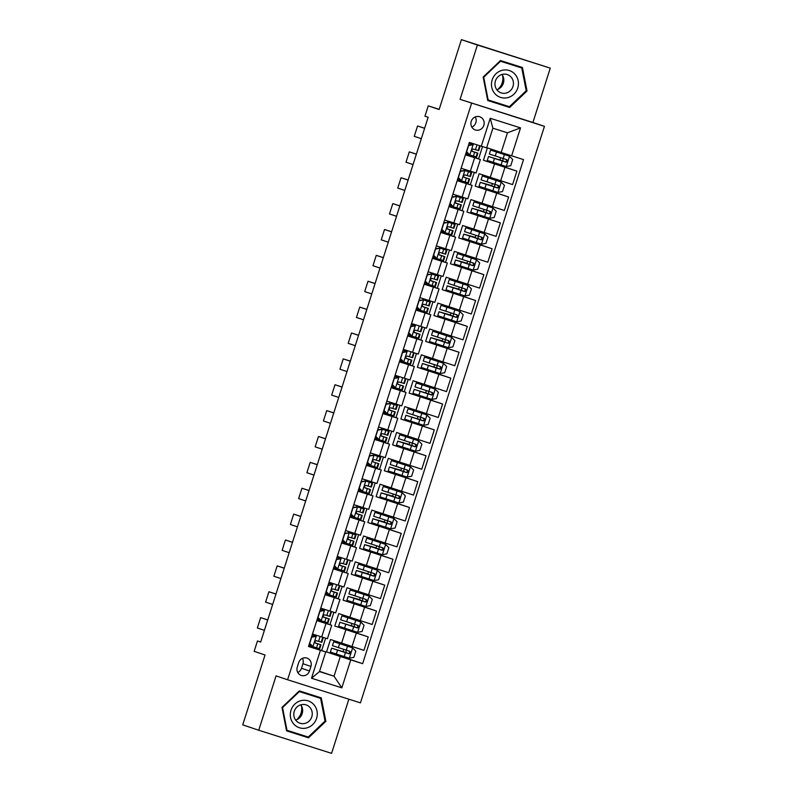 <?xml version="1.0" encoding="UTF-8"?>
<svg xmlns="http://www.w3.org/2000/svg" width="793" height="793" viewBox="0 0 793 793"><rect width="100%" height="100%" fill="white"/><g stroke="black" fill="none" stroke-linecap="round" stroke-linejoin="round"><path stroke-width="1.19" d="M471.23 121.359A6.949 6.612 108.6 0 0 475.314 129.953A6.949 6.612 108.6 0 0 483.829 125.363A6.949 6.612 108.6 0 0 479.745 116.769A6.949 6.612 108.6 0 0 471.23 121.359M471.825 127.088A6.949 6.612 108.6 0 0 475.235 116.938M550.263 68.139L461.417 39.65L477.416 45.023L460.079 99.363L544.434 126.355L532.916 122.479L550.263 68.139L477.416 45.023M471.597 103.239L287.601 679.76L360.448 702.876L544.434 126.355M287.601 679.76L276.083 675.894L258.736 730.234L331.583 753.35L348.861 699.208M258.736 730.234L242.737 724.861L265.04 654.988L254.156 651.331L257.457 640.982L260.659 642.062L428.141 117.285L424.939 116.214L428.24 105.856L439.124 109.513L461.417 39.65M309.488 670.977L310.935 666.427A6.74 6.403 108.6 0 0 306.98 658.101A6.74 6.403 108.6 0 0 298.733 662.551L297.276 667.101A6.74 6.403 108.6 0 0 301.241 675.428A6.74 6.403 108.6 0 0 309.488 670.977L301.489 668.291L302.936 663.731A6.74 6.403 108.6 0 0 302.45 658.339M350.744 659.905L341.823 687.848L311.51 678.233L320.431 650.28L325.745 651.925L319.47 671.592L334.031 676.211L340.306 656.545L362.659 663.682L523.529 159.611L501.176 152.474L507.461 132.808L492.889 128.188L486.615 147.855L481.301 146.209L490.213 118.266L520.535 127.891L511.614 155.834M481.301 146.209L469.387 142.433L308.517 646.503L320.431 650.28M439.183 109.335L428.24 105.856M260.679 642.003L257.457 640.982M319.539 671.344L334.031 676.211L341.823 687.848M325.745 651.925L311.976 647.296L312.254 646.444M465.441 154.804L480.37 159.512L468.891 155.646L469.159 154.794M472.509 144.306L472.767 143.503M457.174 180.685L472.103 185.384L460.624 181.528L460.902 180.675M464.252 170.178L464.52 169.335M448.917 206.557L463.846 211.265L452.367 207.399L452.644 206.547M455.995 196.059L456.262 195.207M440.66 232.438L455.588 237.137L444.11 233.281L444.387 232.428M447.738 221.931L448.005 221.088M432.403 258.31L447.331 263.018L435.853 259.152L436.13 258.3M439.471 247.803L439.748 246.96M424.146 284.191L439.074 288.89L427.596 285.034L427.863 284.181M431.214 273.684L431.481 272.842M415.889 310.063L430.817 314.771L419.338 310.906L419.606 310.053M422.956 299.556L423.224 298.713M407.632 335.945L422.56 340.643L411.081 336.787L411.349 335.935M414.699 325.437L414.967 324.595M399.375 361.816L414.303 366.525L402.824 362.659L403.092 361.806M406.442 351.309L406.71 350.466M391.118 387.698L406.046 392.396L394.567 388.54L394.835 387.688M398.185 377.19L398.453 376.348M382.85 413.569L397.779 418.278L386.3 414.412L386.578 413.559M389.928 403.062L390.196 402.22M374.593 439.451L389.522 444.149L378.043 440.293L378.32 439.431M381.671 428.944L381.939 428.101M366.336 465.322L381.264 470.031L369.786 466.165L370.063 465.313M373.414 454.815L373.681 453.973M358.079 491.204L373.007 495.903L361.529 492.037L361.806 491.184M365.147 480.697L365.424 479.854M349.822 517.076L364.75 521.784L353.272 517.918L353.539 517.066M356.89 506.568L357.157 505.726M341.565 542.957L356.493 547.656L345.014 543.79L345.282 542.937M348.633 532.45L348.9 531.607M333.308 568.829L348.236 573.537L336.757 569.671L337.025 568.819M340.375 558.322L340.643 557.479M325.051 594.71L339.979 599.409L328.5 595.543L328.768 594.691M332.118 584.203L332.386 583.361M316.794 620.582L331.722 625.29L320.243 621.425L320.511 620.572M323.861 610.075L324.129 609.232M315.604 635.956L315.872 635.114M341.694 655.771L341.416 656.644L326.547 651.925L340.306 656.545M326.547 651.925L330.512 639.505L363.928 650.359L368.23 636.908L349.693 630.683M349.951 629.9L349.673 630.762L334.805 626.044L368.23 636.908M334.805 626.044L338.77 613.623L372.195 624.487L376.487 611.026L357.96 604.801M358.208 604.018L357.93 604.89L343.062 600.172L376.487 611.026M343.062 600.172L347.027 587.752L380.452 598.606L384.744 585.155L366.217 578.93M366.465 578.147L366.188 579.009L351.329 574.291L384.744 585.155M351.329 574.291L355.284 561.87L388.709 572.734L393.001 559.273L374.474 553.048M374.722 552.265L374.445 553.137L359.586 548.419L393.001 559.273M359.586 548.419L363.551 535.999L396.966 546.853L401.258 533.402L382.732 527.176M382.979 526.393L382.702 527.256L367.843 522.537L401.258 533.402M367.843 522.537L371.808 510.117L405.223 520.981L409.515 507.52L390.989 501.295M391.236 500.512L390.959 501.384L376.1 496.666L409.515 507.52M376.1 496.666L380.065 484.245L413.48 495.1L417.772 481.648L399.246 475.423M399.494 474.64L399.216 475.503L384.357 470.784L417.772 481.648M384.357 470.784L388.322 458.364L421.737 469.228L426.029 455.767L407.503 449.542M407.751 448.759L407.483 449.631L392.614 444.913L426.029 455.767M392.614 444.913L396.579 432.492L429.994 443.346L434.296 429.895L415.76 423.67M416.018 422.887L415.74 423.749L400.871 419.031L434.296 429.895M400.871 419.031L404.836 406.611L438.251 417.475L442.553 404.014L424.017 397.789M424.275 397.006L423.997 397.878L409.129 393.159L442.553 404.014M409.129 393.159L413.094 380.739L446.518 391.593L450.811 378.142L432.284 371.917M432.532 371.134L432.254 371.996L417.386 367.278L450.811 378.142M417.386 367.278L421.351 354.858L454.776 365.722L459.068 352.27L440.541 346.035M440.789 345.252L440.511 346.125L425.653 341.406L459.068 352.27M425.653 341.406L429.608 328.986L463.033 339.84L467.325 326.389L448.798 320.164M449.046 319.381L448.769 320.243L433.91 315.535L467.325 326.389M433.91 315.535L437.875 303.104L471.29 313.969L475.582 300.517L457.055 294.292M457.303 293.499L457.026 294.372L442.167 289.653L475.582 300.517M442.167 289.653L446.132 277.233L479.547 288.097L483.839 274.636L465.313 268.411M465.56 267.628L465.283 268.49L450.424 263.782L483.839 274.636M450.424 263.782L454.389 251.361L487.804 262.215L492.096 248.764L473.57 242.539M473.817 241.746L473.54 242.618L458.681 237.9L492.096 248.764M458.681 237.9L462.646 225.48L496.061 236.344L500.353 222.883L481.827 216.658M482.075 215.874L481.807 216.737L466.938 212.028L500.353 222.883M466.938 212.028L470.903 199.608L504.318 210.462L508.62 197.011L490.084 190.786M490.342 189.993L490.064 190.865L475.195 186.147L508.62 197.011M475.195 186.147L479.16 173.726L512.575 184.591L516.877 171.129L498.341 164.904M498.599 164.121L498.321 164.984L483.452 160.275L516.877 171.129M483.452 160.275L487.417 147.855L501.176 152.474M321.671 650.557L325.616 638.196M329.928 624.676L333.873 612.315M338.185 598.804L342.13 586.443M346.442 572.923L350.387 560.562M354.699 547.051L358.644 534.69M362.966 521.17L366.911 508.809M371.223 495.298L375.168 482.937M379.48 469.416L383.425 457.055M387.737 443.545L391.683 431.184M395.994 417.663L399.94 405.302M404.252 391.792L408.197 379.431M412.509 365.92L416.454 353.549M420.766 340.038L424.711 327.678M429.023 314.167L432.968 301.806M437.29 288.285L441.235 275.924M445.547 262.414L449.492 250.053M453.804 236.532L457.749 224.171M462.061 210.66L466.006 198.3M470.318 184.779L474.264 172.418M478.575 158.907L482.511 146.586M311.976 647.296L308.606 646.226M312.492 634.043L327.42 638.742L331.722 625.29M362.659 663.682L341.436 656.554M342.992 651.677L343.736 649.358M345.044 645.264L345.312 644.431M320.243 621.425L316.863 620.354M320.749 608.162L335.677 612.87L339.979 599.409M351.259 625.796L351.993 623.476M353.301 619.383L353.569 618.56M359.516 599.924L360.24 597.664M361.558 593.511L361.826 592.678M328.5 595.543L325.12 594.472M329.016 582.29L343.944 586.989L348.236 573.537M367.774 574.043L368.517 571.723M369.816 567.629L370.083 566.807M336.757 569.671L333.377 568.601M337.273 556.408L352.201 561.117L356.493 547.656M376.031 548.171L376.774 545.852M378.083 541.758L378.34 540.935M345.014 543.79L341.634 542.719M345.53 530.537L360.458 535.235L364.75 521.784M384.288 522.3L385.011 520.03M386.34 515.876L386.597 515.053M353.272 517.918L349.891 516.848M353.787 504.655L368.715 509.364L373.007 495.903M392.545 496.418L393.288 494.098M394.597 490.005L394.855 489.182M361.529 492.037L358.149 490.966M362.044 478.784L376.972 483.482L381.264 470.031M400.802 470.546L401.526 468.276M400.901 470.229L389.442 467.008L388.183 470.933L407.037 477.059L411.636 476.236L413.619 470.031L410.338 466.71L391.484 460.584L404.38 464.589L402.864 464.083L403.112 463.3M369.786 466.165L366.416 465.094M370.301 452.902L385.229 457.611L389.522 444.149M409.059 444.665L409.803 442.345M411.111 438.251L411.379 437.429M378.043 440.293L374.673 439.213M378.558 427.031L393.487 431.729L397.779 418.278M417.316 418.793L418.06 416.464M419.368 412.37L419.636 411.547M386.3 414.412L382.93 413.341M386.815 401.149L401.744 405.857L406.046 392.396M425.583 392.912L426.297 390.652M427.625 386.498L427.893 385.676M394.567 388.54L391.187 387.46M395.073 375.277L410.001 379.976L414.303 366.525M433.84 367.04L434.574 364.711M435.882 360.617L436.15 359.794M402.824 362.659L399.444 361.588M403.34 349.396L418.268 354.104L422.56 340.643M442.097 341.159L442.821 338.898M444.139 334.745L444.407 333.922M411.081 336.787L407.701 335.707M411.597 323.524L426.525 328.223L430.817 314.771M450.355 315.287L451.078 313.017M452.406 308.864L452.664 308.041M419.338 310.906L415.958 309.835M419.854 297.643L434.782 302.351L439.074 288.89M458.612 289.405L459.355 287.086M460.664 282.992L460.921 282.169M427.596 285.034L424.215 283.963M428.111 271.771L443.039 276.47L447.331 263.018M466.869 263.534L467.592 261.264M468.921 257.11L469.178 256.288M435.853 259.152L432.472 258.082M436.368 245.889L451.296 250.598L455.588 237.137M475.126 237.652L475.869 235.333M477.178 231.239L477.436 230.416M444.11 233.281L440.739 232.21M444.625 220.018L459.553 224.716L463.846 211.265M483.383 211.781L484.126 209.461M485.435 205.357L485.703 204.535M452.367 207.399L448.997 206.329M452.882 194.136L467.811 198.845L472.103 185.384M491.64 185.899L492.364 183.639M493.692 179.486L493.96 178.663M460.624 181.528L457.254 180.457M461.139 168.265L476.068 172.963L480.37 159.512M499.907 160.027L500.641 157.708M501.949 153.604L502.207 152.801M468.891 155.646L465.511 154.576M319.47 671.592L311.51 678.233M490.213 118.266L492.889 128.188M520.535 127.891L507.461 132.808M297.771 672.504A6.74 6.403 108.6 0 0 301.489 668.291M325.854 721.323L321.264 697.87L299.318 690.901L281.981 707.406L286.57 730.859L308.507 737.817L325.854 721.323L325.041 721.055M460.079 99.363L532.916 122.479M500.492 60.555L483.145 77.05L487.745 100.513L509.681 107.471L527.018 90.977L522.428 67.514L500.492 60.555M286.56 730.809L305.82 736.915L306.326 736.439M318.717 697.711L318.578 697.017M305.82 736.915L308.507 737.817M487.735 100.453L506.995 106.569L507.49 106.093M519.891 67.355L519.752 66.671M487.596 99.769L488.151 99.958L483.7 77.228L500.512 61.239L521.764 67.99L526.215 90.719L527.018 90.977M506.995 106.569L509.681 107.471M311.629 636.759L316.308 636.353L311.708 637.166L309.726 643.381L313.007 646.701L319.718 648.743L320.977 644.818L315.188 642.905M313.007 646.701L309.429 643.638M311.966 646.216L308.923 645.234M264.406 630.326L257.348 627.977L260.659 617.628L267.727 619.908M315.475 636.065L312.224 634.886M316.308 636.353L312.234 634.866M267.707 619.977L260.659 617.628M323.029 638.395L321.77 642.33L316.447 640.724C314.771 641.101 314.514 641.933 315.654 643.212L320.977 644.818M315.217 642.925L318.29 643.956L315.455 643.113M346.313 650.191L345.807 652.52L347.215 653.006L340.157 650.924M344.281 652.074L331.633 648.139L330.374 652.074L349.227 658.2L353.827 657.377L355.809 651.162L352.528 647.841L333.684 641.725L345.064 645.215M352.528 647.841L345.074 645.175M331.633 648.139L348.93 653.769C350.813 653.452 351.081 652.629 349.723 651.281L332.426 645.651L333.684 641.725M344.291 652.064L343.101 651.37M348.801 650.974C350.248 652.352 349.981 653.174 348.008 653.462L340.197 650.815M319.886 610.878L324.565 610.471L319.966 611.294L317.983 617.499L321.264 620.82L327.985 622.872L329.234 618.936L323.455 617.023M321.264 620.82L317.686 617.767M320.233 620.344L317.18 619.353M272.663 604.454L265.615 602.105L268.916 591.756L275.984 594.026M323.732 610.194L320.481 609.004M324.565 610.471L320.491 608.994M275.964 594.096L268.916 591.756M331.286 612.523L330.027 616.448L324.704 614.853C323.029 615.229 322.771 616.052 323.911 617.331L329.234 618.936M323.475 617.053L326.547 618.074L323.713 617.241M328.143 585.006L332.822 584.6L328.223 585.412L326.24 591.628L329.521 594.948L336.242 596.99L337.491 593.065L331.712 591.152M329.521 594.948L325.943 591.885M328.49 594.463L325.437 593.481M280.92 578.573L273.872 576.224L277.173 565.875L284.251 568.155M331.989 584.312L328.738 583.133M332.822 584.6L328.748 583.113M284.221 568.224L277.173 565.875M339.543 586.642L338.284 590.577L332.961 588.971C331.286 589.348 331.028 590.18 332.168 591.459L337.491 593.065M331.732 591.181L334.805 592.202L331.97 591.36M336.401 559.124L341.079 558.718L336.48 559.541L334.497 565.746L337.778 569.067L344.499 571.119L345.748 567.183L339.969 565.27M337.778 569.067L334.2 566.014M336.747 568.591L333.694 567.6M289.177 552.701L282.13 550.352L285.43 540.003L292.508 542.283M340.247 558.441L336.995 557.251M341.079 558.718L337.005 557.241M292.478 542.343L285.43 540.003M347.8 560.77L346.541 564.695L341.228 563.099C339.553 563.476 339.285 564.299 340.435 565.578L345.748 567.183M339.999 565.3L343.062 566.321L340.227 565.488M354.57 624.309L354.065 626.648L355.472 627.124L348.424 625.043M352.538 626.202L339.89 622.257L338.631 626.192L357.484 632.318L362.084 631.496L364.066 625.29L360.785 621.97L341.942 615.844L353.321 619.343M360.785 621.97L344.628 616.706L353.331 619.293M339.89 622.257L357.187 627.887C359.07 627.58 359.338 626.748 357.98 625.409L340.683 619.779L341.942 615.844M352.548 626.183L351.358 625.489M357.058 625.092C358.505 626.47 358.248 627.303 356.265 627.58L348.454 624.934M362.827 598.437L362.322 600.767L363.729 601.253L356.681 599.171M359.616 599.617L348.147 596.386L346.898 600.321L365.742 606.447L370.341 605.624L372.323 599.409L369.052 596.088L350.199 589.972L361.578 593.461M369.052 596.088L361.588 593.422M348.147 596.386L365.444 602.016C367.328 601.709 367.595 600.876 366.237 599.528L348.94 593.898L350.199 589.972M365.315 599.221C366.762 600.598 366.505 601.421 364.522 601.709L356.711 599.062M371.084 572.556L370.579 574.895L371.986 575.371L364.939 573.289M367.873 573.735L356.404 570.504L355.155 574.439L373.999 580.565L378.598 579.742L380.581 573.537L377.309 570.217L358.456 564.091L369.835 567.59M377.309 570.217L361.142 564.953L369.845 567.54M356.404 570.504L373.701 576.134C375.585 575.827 375.852 574.994 374.494 573.656L357.197 568.026L358.456 564.091M373.572 573.349C375.02 574.717 374.762 575.549 372.779 575.827L364.968 573.18M344.658 533.253L349.336 532.846L344.737 533.659L342.764 539.874L346.035 543.195L352.756 545.237L354.015 541.312L348.226 539.399M346.035 543.195L342.467 540.132M345.005 542.709L341.952 541.728M297.434 526.82L290.387 524.47L293.688 514.122L300.765 516.402M348.504 532.559L356.057 534.888L355.502 534.74L354.243 538.665L349.485 537.218C347.81 537.595 347.542 538.427 348.692 539.706L354.015 541.312M349.336 532.846L355.502 534.74M300.745 516.471L293.688 514.122M348.256 539.428L351.319 540.449L348.484 539.607M356.057 534.888L354.798 538.824L354.243 538.665M379.341 546.684L378.846 549.014L380.253 549.499L373.196 547.418M376.13 547.864L364.661 544.632L363.412 548.568L382.256 554.694L386.855 553.871L388.838 547.656L385.567 544.335L366.713 538.219L378.092 541.708M385.567 544.335L378.102 541.669M364.661 544.632L381.958 550.263C383.842 549.955 384.109 549.123 382.751 547.775L365.454 542.144L366.713 538.219M381.829 547.467C383.287 548.845 383.019 549.668 381.036 549.955L373.225 547.309M301.112 700.635A14.125 13.422 108.6 0 0 290.555 717.526A14.125 13.422 108.6 0 0 306.465 728.004A14.125 13.422 108.6 0 0 317.022 711.113A14.125 13.422 108.6 0 0 301.112 700.635M301.191 704.699A9.675 9.189 108.6 0 0 299.952 723.236A9.675 9.189 108.6 0 0 312.244 714.443A9.675 9.189 108.6 0 0 301.191 704.699M299.338 691.595L320.59 698.336L325.041 721.065L308.239 737.044L286.987 730.303L282.536 707.574L299.338 691.595L320.59 698.336M286.422 730.115L286.987 730.303M281.991 707.396L282.536 707.574M301.35 705.651A13.58 12.906 -71.4 0 1 296.612 719.757M295.66 720.094A9.675 9.189 108.6 0 0 300.795 704.808M502.524 75.305A13.58 12.906 -71.4 0 1 502.217 82.819A13.58 12.906 -71.4 0 1 497.786 89.411M517.75 88.033A14.125 13.422 108.6 0 0 509.255 70.518A14.125 13.422 108.6 0 0 492.166 79.905A14.125 13.422 108.6 0 0 500.661 97.43A14.125 13.422 108.6 0 0 517.75 88.033M512.962 86.496A9.675 9.189 108.6 0 0 507.282 74.552A9.675 9.189 108.6 0 0 495.437 80.936A9.675 9.189 108.6 0 0 501.117 92.88A9.675 9.189 108.6 0 0 512.962 86.496M496.824 89.748A9.675 9.189 108.6 0 0 501.959 74.453M499.996 61.031L521.764 67.99M483.155 77.04L483.7 77.228M499.967 61.061L500.512 61.239M526.215 90.719L509.403 106.698L488.151 99.958M352.915 507.371L357.593 506.965L353.004 507.788L351.021 513.993L354.293 517.314L361.013 519.365L362.272 515.43L356.483 513.517M354.293 517.314L350.724 514.26M353.262 516.838L350.209 515.846M305.692 500.948L298.644 498.599L301.945 488.25L309.022 490.53M356.761 506.687L364.314 509.017L363.759 508.858L362.5 512.793L357.742 511.346C356.067 511.723 355.799 512.556 356.949 513.824L362.272 515.43M357.593 506.965L363.759 508.858M309.002 490.589L301.945 488.25M356.513 513.547L359.576 514.568L356.741 513.735M364.314 509.017L363.065 512.952L362.5 512.793M361.172 481.5L365.86 481.093L361.261 481.906L359.279 488.121L362.55 491.442L369.27 493.484L370.529 489.559L364.74 487.645M362.55 491.442L358.981 488.379M361.519 490.956L358.476 489.975M313.959 475.066L306.901 472.727L310.202 462.369L317.279 464.648M365.028 480.806L372.571 483.135L372.016 482.987L370.757 486.912L365.999 485.465C364.324 485.851 364.056 486.674 365.206 487.953L370.529 489.559M365.86 481.093L372.016 482.987M317.259 464.718L310.202 462.369M364.77 487.675L367.833 488.696L364.998 487.854M372.571 483.135L371.322 487.071L370.757 486.912M369.439 455.618L374.118 455.212L369.518 456.034L367.536 462.25L370.807 465.56L377.527 467.612L378.786 463.677L373.265 461.982M370.807 465.56L367.238 462.507M369.776 465.085L366.733 464.103M322.216 449.195L315.158 446.846L318.469 436.497L325.536 438.777M373.285 454.934L380.828 457.264L380.273 457.105L379.024 461.04L374.256 459.593C372.581 459.97 372.314 460.802 373.463 462.071L378.786 463.677M374.118 455.212L380.273 457.105M325.517 438.836L318.469 436.497M380.828 457.264L379.579 461.199L379.024 461.04M377.696 429.747L382.375 429.34L377.775 430.163L375.793 436.368L379.074 439.689L385.785 441.731L387.043 437.805L381.255 435.892M379.074 439.689L375.495 436.626M378.033 439.203L374.99 438.222M330.473 423.313L323.415 420.974L326.726 410.615L333.794 412.895M381.542 429.063L389.095 431.382L388.53 431.233L387.281 435.159L382.513 433.712C380.838 434.098 380.571 434.921 381.72 436.2L387.043 437.805M382.375 429.34L388.53 431.233M333.774 412.965L326.726 410.615M381.284 435.922L384.347 436.943L381.522 436.11M389.095 431.382L387.836 435.317L387.281 435.159M385.953 403.865L390.632 403.459L386.032 404.281L384.05 410.496L387.331 413.807L394.042 415.859L395.301 411.924L389.512 410.011M387.331 413.807L383.753 410.754M386.29 413.331L383.247 412.35M338.73 397.442L331.672 395.092L334.983 384.744L342.051 387.024M389.799 403.181L397.352 405.51L396.787 405.352L395.538 409.287L390.771 407.84C389.095 408.217 388.838 409.049 389.978 410.318L395.301 411.924M390.632 403.459L396.787 405.352M342.031 387.083L334.983 384.744M389.541 410.04L392.614 411.071L389.779 410.229M397.352 405.51L396.094 409.446L395.538 409.287M387.599 520.803L387.103 523.142L388.511 523.618L381.453 521.536M384.387 521.982L372.918 518.761L371.669 522.686L390.523 528.812L395.122 527.989L397.095 521.784L393.824 518.463L374.97 512.337L386.35 515.837M393.824 518.463L377.666 513.2L386.36 515.787M372.918 518.761L390.215 524.381C392.109 524.074 392.366 523.251 391.008 521.903L373.711 516.273L374.97 512.337M390.087 521.596C391.544 522.964 391.276 523.796 389.294 524.074L381.492 521.427M395.856 494.931L395.36 497.27L396.768 497.746L389.71 495.665M392.644 496.111L381.185 492.879L379.926 496.814L398.78 502.94L403.379 502.118L405.362 495.903L402.081 492.582L383.227 486.466L394.607 489.955M402.081 492.582L394.627 489.915M381.185 492.879L398.473 498.51C400.366 498.202 400.624 497.37 399.266 496.021L381.978 490.391L383.227 486.466M398.354 495.714C399.801 497.092 399.533 497.915 397.561 498.202L389.75 495.556M404.123 469.05L403.617 471.389L405.025 471.865L397.967 469.783M410.338 466.71L394.18 461.447L402.884 464.034M389.442 467.008L406.74 472.628C408.623 472.321 408.881 471.498 407.533 470.15L390.235 464.52L391.484 460.584M406.611 469.843C408.058 471.211 407.79 472.043 405.818 472.321L398.007 469.674M412.38 443.178L411.874 445.517L413.282 445.993L406.224 443.911M409.158 444.358L397.699 441.126L396.441 445.061L415.294 451.187L419.894 450.365L421.876 444.149L418.595 440.829L399.741 434.713L411.914 438.668M418.595 440.829L411.954 438.529M397.699 441.126L414.997 446.756C416.88 446.449 417.148 445.616 415.79 444.268L398.492 438.638L399.741 434.713M414.868 443.961C416.315 445.339 416.047 446.162 414.075 446.449L406.264 443.802M420.637 417.296L420.131 419.636L421.539 420.112L414.481 418.03M418.605 419.19L405.957 415.254L404.698 419.18L423.551 425.306L428.151 424.483L430.133 418.278L426.852 414.957L408.008 408.831L419.388 412.33M426.852 414.957L410.695 409.694L419.398 412.281M405.957 415.254L423.254 420.875C425.137 420.568 425.405 419.745 424.047 418.397L406.75 412.766L408.008 408.831M418.615 419.17L417.425 418.476M423.125 418.089C424.572 419.457 424.314 420.29 422.332 420.568L414.521 417.921M394.21 377.993L398.889 377.587L394.29 378.41L392.307 384.615L395.588 387.936L402.309 389.987L403.558 386.052L398.036 384.357M395.588 387.936L392.01 384.883M394.557 387.45L391.504 386.469M346.987 371.56L339.939 369.221L343.24 358.862L350.308 361.142M398.056 377.309L394.805 376.12M398.889 377.587L394.815 376.1M350.288 361.211L343.24 358.862M405.61 379.629L404.351 383.564L399.028 381.958C397.352 382.345 397.095 383.168 398.235 384.446L403.558 386.052M428.894 391.425L428.389 393.764L429.796 394.24L422.748 392.158M426.862 393.308L414.214 389.373L412.955 393.308L431.808 399.434L436.408 398.611L438.39 392.396L435.109 389.076L416.266 382.96L427.645 386.449M435.109 389.076L427.655 386.409M414.214 389.373L431.511 395.003C433.394 394.696 433.662 393.863 432.304 392.515L415.007 386.885L416.266 382.96M426.872 393.298L425.682 392.604M431.382 392.208C432.829 393.586 432.572 394.408 430.589 394.696L422.778 392.049M402.467 352.112L407.146 351.705L402.547 352.528L400.564 358.743L403.845 362.054L410.566 364.106L411.815 360.171L406.036 358.258M403.845 362.054L400.267 359.001M402.814 361.578L399.761 360.597M355.244 345.689L348.196 343.339L351.497 332.991L358.575 335.27M406.313 351.428L403.062 350.238M407.146 351.705L403.072 350.228M358.545 335.34L351.497 332.991M413.867 353.757L412.608 357.693L407.285 356.087C405.61 356.463 405.352 357.296 406.492 358.565L411.815 360.171M406.056 358.287L409.129 359.318L406.294 358.476M437.151 365.543L436.646 367.883L438.053 368.358L431.005 366.277M435.119 367.437L422.471 363.501L421.222 367.427L440.065 373.553L444.665 372.73L446.647 366.525L443.376 363.204L424.523 357.078L435.902 360.577M443.376 363.204L427.209 357.94L435.912 360.528M422.471 363.501L439.768 369.122C441.651 368.814 441.919 367.992 440.561 366.644L423.264 361.013L424.523 357.078M435.129 367.417L433.94 366.723M439.639 366.336C441.086 367.704 440.829 368.537 438.846 368.814L431.035 366.168M410.724 326.24L415.403 325.834L410.804 326.657L408.821 332.862L412.102 336.182L418.823 338.234L420.072 334.299L414.293 332.386M412.102 336.182L408.524 333.129M411.071 335.697L408.018 334.715M363.501 319.807L356.454 317.468L359.754 307.109L366.832 309.389M414.57 325.556L411.319 324.367M415.403 325.834L411.329 324.347M366.802 309.458L359.754 307.109M422.124 327.876L420.865 331.811L415.552 330.205C413.877 330.592 413.609 331.415 414.759 332.693L420.072 334.299M414.323 332.416L417.386 333.437L414.551 332.604M445.408 339.672L444.903 342.011L446.31 342.487L439.263 340.405M442.197 340.851L430.728 337.62L429.479 341.555L448.323 347.681L452.922 346.858L454.904 340.643L451.633 337.332L432.78 331.206L444.159 334.696M451.633 337.332L444.169 334.656M430.728 337.62L448.025 343.25C449.909 342.943 450.176 342.11 448.818 340.762L431.521 335.142L432.78 331.206M447.896 340.455C449.344 341.833 449.086 342.655 447.103 342.943L439.292 340.296M418.982 300.359L423.66 299.952L419.061 300.775L417.088 306.99L420.359 310.311L427.08 312.353L428.339 308.418L422.55 306.504M420.359 310.311L416.791 307.248M419.328 309.825L416.275 308.844M371.758 293.935L364.711 291.586L368.011 281.237L375.089 283.517M422.828 299.675L430.381 302.004L429.826 301.846L428.567 305.781L423.809 304.334C422.134 304.71 421.866 305.543 423.016 306.812L428.339 308.418M423.66 299.952L429.826 301.846M375.069 283.587L368.011 281.237M422.58 306.534L425.643 307.565L422.808 306.722M430.381 302.004L429.122 305.939L428.567 305.781M453.665 313.8L453.17 316.129L454.577 316.615L447.52 314.524M450.454 314.97L438.985 311.748L437.736 315.673L456.58 321.799L461.179 320.977L463.162 314.771L459.89 311.451L441.037 305.325L452.416 308.824M459.89 311.451L443.723 306.187L452.426 308.774M438.985 311.748L456.282 317.378C458.166 317.061 458.433 316.238 457.075 314.89L439.778 309.26L441.037 305.325M456.153 314.583C457.611 315.951 457.343 316.784 455.36 317.061L447.549 314.415M427.239 274.487L431.917 274.081L427.328 274.903L425.345 281.109L428.616 284.429L435.337 286.481L436.596 282.546L430.807 280.633M428.616 284.429L425.048 281.376M427.586 283.944L424.533 282.962M380.016 268.054L372.968 265.714L376.269 255.356L383.346 257.636M431.085 273.803L438.638 276.123L438.083 275.974L436.824 279.909L432.066 278.452C430.391 278.839 430.123 279.661 431.273 280.94L436.596 282.546M431.917 274.081L438.083 275.974M383.326 257.705L376.269 255.356M430.837 280.663L433.9 281.684L431.065 280.851M438.638 276.123L437.389 280.058L436.824 279.909M461.922 287.918L461.427 290.258L462.834 290.734L455.777 288.652M458.711 289.098L447.242 285.867L445.993 289.802L464.847 295.928L469.446 295.105L471.419 288.89L468.148 285.579L449.294 279.453L460.674 282.942M468.148 285.579L460.683 282.903M447.242 285.867L464.539 291.497C466.433 291.19 466.69 290.357 465.332 289.009L448.035 283.388L449.294 279.453M464.411 288.702C465.868 290.079 465.6 290.902 463.618 291.19L455.816 288.543M435.496 248.606L440.184 248.199L435.585 249.022L433.602 255.237L436.874 258.558L443.594 260.6L444.853 256.664L439.064 254.751M436.874 258.558L433.305 255.495M435.843 258.072L432.8 257.091M388.283 242.182L381.225 239.833L384.526 229.484L391.603 231.764M439.352 247.922L446.895 250.251L446.34 250.092L445.081 254.028L440.323 252.58C438.648 252.957 438.38 253.79 439.53 255.059L444.853 256.664M440.184 248.199L446.34 250.092M391.583 231.834L384.526 229.484M439.094 254.781L442.157 255.812L439.322 254.969M446.895 250.251L445.646 254.186L445.081 254.028M470.18 262.047L469.684 264.376L471.092 264.862L464.034 262.77M466.968 263.217L455.509 259.995L454.25 263.92L473.104 270.046L477.703 269.233L479.686 263.018L476.405 259.698L457.551 253.572L468.931 257.071M476.405 259.698L460.247 254.434L468.95 257.021M455.509 259.995L472.797 265.625C474.69 265.308 474.948 264.485 473.59 263.137L456.302 257.507L457.551 253.572M472.678 262.83C474.125 264.198 473.857 265.031 471.885 265.308L464.074 262.661M443.763 222.734L448.441 222.327L443.842 223.15L441.86 229.355L445.131 232.676L451.851 234.728L453.11 230.793L447.321 228.88M445.131 232.676L441.562 229.623M444.1 232.19L441.057 231.209M396.54 216.301L389.482 213.961L392.793 203.613L399.86 205.883M447.609 222.05L455.152 224.369L454.597 224.221L453.348 228.156L448.58 226.699C446.905 227.085 446.637 227.908 447.787 229.187L453.11 230.793M448.441 222.327L454.597 224.221M399.841 205.952L392.793 203.613M447.351 228.909L450.414 229.93L447.589 229.098M455.152 224.369L453.903 228.305L453.348 228.156M452.02 196.852L456.699 196.446L452.099 197.269L450.117 203.484L453.398 206.804L460.109 208.846L461.367 204.911L455.579 202.998M453.398 206.804L449.819 203.742M452.357 206.319L449.314 205.337M404.797 190.429L397.739 188.08L401.05 177.731L408.117 180.011M455.866 196.168L463.419 198.498L462.854 198.339L461.605 202.274L456.837 200.827C455.162 201.204 454.895 202.037 456.044 203.305L461.367 204.911M456.699 196.446L462.854 198.339M408.098 180.08L401.05 177.731M455.608 203.028L458.671 204.059L455.846 203.216M463.419 198.498L462.16 202.433L461.605 202.274M460.277 170.981L464.956 170.574L460.356 171.397L458.374 177.602L461.655 180.923L468.366 182.975L469.625 179.04L464.103 177.345M461.655 180.923L458.076 177.87M460.614 180.437L457.571 179.456M413.054 164.547L405.996 162.208L409.307 151.859L416.375 154.129M464.123 170.297L471.676 172.616L471.111 172.468L469.862 176.403L465.094 174.946C463.419 175.332 463.162 176.155 464.301 177.434L469.625 179.04M464.956 170.574L471.111 172.468M416.355 154.199L409.307 151.859M471.676 172.616L470.418 176.552L469.862 176.403M468.534 145.109L473.213 144.693L468.613 145.516L466.631 151.731L469.912 155.051L476.633 157.093L477.882 153.158L472.103 151.245M469.912 155.051L466.334 151.988M468.881 154.566L465.828 153.584M421.311 138.676L414.263 136.327L417.564 125.978L424.632 128.258M472.38 144.415L469.129 143.236M473.213 144.693L469.139 143.216M424.612 128.327L417.564 125.978M479.934 146.745L478.675 150.68L473.352 149.074C471.676 149.451 471.419 150.283 472.559 151.552L477.882 153.158M472.122 151.275L475.195 152.306L472.36 151.463M478.447 236.165L477.941 238.505L479.349 238.98L472.291 236.899M475.225 237.345L463.766 234.113L462.507 238.049L481.361 244.175L485.96 243.352L487.943 237.147L484.662 233.826L465.808 227.7L477.188 231.189M484.662 233.826L468.504 228.553L477.208 231.15M463.766 234.113L481.064 239.744C482.947 239.436 483.205 238.604 481.857 237.256L464.559 231.635L465.808 227.7M480.935 236.948C482.382 238.326 482.114 239.149 480.142 239.436L472.331 236.79M486.704 210.294L486.198 212.623L487.606 213.109L480.548 211.017M483.482 211.463L472.023 208.242L470.764 212.177L489.618 218.293L494.217 217.48L496.2 211.265L492.919 207.944L474.065 201.819L485.445 205.318M492.919 207.944L476.762 202.681L485.465 205.268M472.023 208.242L489.321 213.872C491.204 213.555 491.472 212.732 490.114 211.384L472.816 205.754L474.065 201.819M489.192 211.077C490.639 212.445 490.371 213.277 488.399 213.555L480.588 210.908M494.961 184.412L494.455 186.751L495.863 187.227L488.805 185.146M491.749 185.592L480.28 182.36L479.022 186.296L497.875 192.421L502.475 191.599L504.457 185.393L501.176 182.073L482.332 175.947L493.712 179.436M501.176 182.073L485.019 176.799L493.722 179.396M480.28 182.36L497.578 187.991C499.461 187.683 499.729 186.851 498.371 185.503L481.073 179.882L482.332 175.947M497.449 185.195C498.896 186.573 498.638 187.396 496.656 187.683L488.845 185.037M503.218 158.541L502.712 160.87L504.12 161.356L497.072 159.264M501.186 160.424L488.538 156.489L487.279 160.424L506.132 166.54L510.732 165.727L512.714 159.512L509.433 156.191L490.589 150.065L502.752 154.03M509.433 156.191L502.792 153.892M488.538 156.489L505.835 162.119C507.718 161.802 507.986 160.979 506.628 159.631L489.331 154.001L490.589 150.065M501.196 160.404L500.006 159.71M505.706 159.324C507.153 160.692 506.896 161.524 504.913 161.802L497.102 159.155M345.877 629.771L341.585 643.222M354.134 603.889L349.842 617.35M362.401 578.018L358.099 591.469M370.658 552.136L366.356 565.597M378.915 526.265L374.623 539.716M387.172 500.383L382.88 513.844M395.429 474.511L391.137 487.963M403.687 448.63L399.394 462.091M411.944 422.758L407.652 436.209M420.201 396.877L415.909 410.338M428.458 371.005L424.166 384.456M436.725 345.124L432.423 358.585M444.982 319.252L440.68 332.703M453.239 293.37L448.947 306.832M461.496 267.499L457.204 280.95M469.753 241.617L465.461 255.078M478.01 215.746L473.718 229.197M486.268 189.864L481.975 203.325M494.525 163.992L490.233 177.444M356.315 633.131L352.023 646.582M325.992 623.506L321.7 636.957M334.259 597.625L329.957 611.086M364.572 607.25L360.28 620.701M342.517 571.753L338.214 585.204M372.829 581.378L368.537 594.829M350.774 545.871L346.482 559.333M381.086 555.496L376.794 568.958M359.031 520L354.739 533.451M389.343 529.625L385.051 543.076M367.288 494.118L362.996 507.579M397.61 503.743L393.308 517.205M375.545 468.247L371.253 481.698M405.867 477.872L401.565 491.323M383.802 442.365L379.51 455.826M414.124 451.99L409.832 465.451M392.059 416.494L387.767 429.945M422.382 426.119L418.089 439.57M400.316 390.622L396.024 404.073M430.639 400.237L426.347 413.698M408.583 364.74L404.281 378.192M438.896 374.365L434.604 387.817M416.84 338.869L412.538 352.32M447.153 348.484L442.861 361.945M425.098 312.987L420.805 326.448M455.41 322.612L451.118 336.063M433.355 287.116L429.063 300.567M463.667 296.731L459.375 310.192M441.612 261.234L437.32 274.695M471.934 270.859L467.632 284.31M449.869 235.362L445.577 248.814M480.191 244.978L475.889 258.439M458.126 209.481L453.834 222.942M488.448 219.106L484.156 232.557M466.383 183.609L462.091 197.06M496.705 193.224L492.413 206.686M474.64 157.728L470.348 171.189M504.963 167.353L500.67 180.804M302.936 663.731L310.935 666.427M316.189 636.373L312.918 646.612M320.422 644.659L319.163 648.595M322.464 638.236L321.215 642.171M317.755 643.866L316.506 647.792M319.807 637.443L318.548 641.378M349.346 658.17L352.617 647.931M338.353 647.613L339.612 643.678M336.301 654.027L337.56 650.101M346.244 650.171L347.503 646.236M344.202 656.584L345.451 652.649M348.008 653.462L348.93 653.769M343.25 651.707L345.807 652.52M324.446 610.491L321.185 620.741M328.679 618.778L327.42 622.713M330.721 612.365L329.472 616.3M326.012 617.985L324.763 621.92M328.064 611.572L326.805 615.497M332.713 584.619L329.442 594.859M336.936 592.906L335.677 596.842M338.988 586.483L337.729 590.418M334.269 592.113L333.02 596.039M336.321 585.69L335.062 589.625M340.97 558.738L337.699 568.987M345.193 567.025L343.934 570.96M347.245 560.611L345.986 564.547M342.536 566.232L341.277 570.167M344.578 559.818L343.319 563.744M357.603 632.299L360.874 622.049M346.61 621.742L347.869 617.806M344.568 628.155L345.817 624.22M354.501 624.289L355.76 620.354M352.459 630.713L353.708 626.777M356.265 627.58L357.187 627.887M351.507 625.836L354.065 626.648M365.86 606.417L369.132 596.177M354.868 595.86L356.126 591.925M352.826 602.274L354.075 598.348M362.768 598.418L364.017 594.482M360.716 604.831L361.975 600.896M364.522 601.709L365.444 602.016M359.764 599.964L362.322 600.767M374.118 580.545L377.389 570.296M363.125 569.989L364.384 566.053M361.083 576.402L362.332 572.467M371.025 572.536L372.274 568.601M368.973 578.959L370.232 575.024M372.779 575.827L373.701 576.134M368.021 574.082L370.579 574.895M349.227 532.866L345.956 543.106M353.45 541.153L352.201 545.088M350.793 540.36L349.535 544.285M352.835 533.937L351.586 537.872M382.375 554.674L385.646 544.424M371.392 544.107L372.641 540.172M369.34 550.53L370.599 546.595M379.282 546.664L380.531 542.729M377.23 553.078L378.489 549.143M381.036 549.955L381.958 550.263M376.279 548.211L378.846 549.014M357.484 506.985L354.213 517.234M361.707 515.272L360.458 519.207M359.051 514.479L357.792 518.414M361.093 508.065L359.844 512M365.742 481.113L362.47 491.363M369.964 489.4L368.715 493.335M367.308 488.607L366.049 492.532M369.35 482.184L368.101 486.119M373.999 455.232L370.727 465.481M378.231 463.518L376.972 467.454M375.565 462.725L374.306 466.661M377.617 456.312L376.358 460.247M382.256 429.36L378.985 439.609M386.488 437.647L385.229 441.582M383.822 436.854L382.563 440.779M385.874 430.43L384.615 434.366M390.513 403.478L387.242 413.728M394.745 411.775L393.487 415.701M392.079 410.972L390.83 414.908M394.131 404.559L392.872 408.494M390.632 528.792L393.903 518.543M379.649 518.235L380.898 514.3M377.597 524.649L378.856 520.714M387.539 520.783L388.798 516.848M385.487 527.206L386.746 523.271M389.294 524.074L390.215 524.381M384.536 522.329L387.103 523.142M398.889 502.921L402.16 492.671M387.906 492.354L389.155 488.419M385.854 498.777L387.113 494.842M395.796 494.911L397.055 490.976M393.744 501.325L395.003 497.389M397.561 498.202L398.473 498.51M392.803 496.458L395.36 497.27M407.146 477.039L410.417 466.79M396.163 466.482L397.422 462.547M394.111 472.896L395.37 468.96M404.053 469.03L405.312 465.094M402.001 475.453L403.26 471.518M405.818 472.321L406.74 472.628M401.06 470.576L403.617 471.389M415.413 451.167L418.674 440.918M404.42 440.601L405.679 436.665M402.368 447.024L403.627 443.089M412.31 443.158L413.569 439.223M410.268 449.572L411.517 445.636M414.075 446.449L414.997 446.756M409.317 444.704L411.874 445.517M423.67 425.286L426.941 415.036M412.677 414.729L413.936 410.794M410.625 421.142L411.884 417.207M420.568 417.277L421.826 413.351M418.526 423.7L419.775 419.765M422.332 420.568L423.254 420.875M417.574 418.823L420.131 419.636M398.77 377.607L395.509 387.856M403.003 385.894L401.744 389.829M405.045 379.48L403.796 383.406M400.336 385.101L399.087 389.036M402.388 378.677L401.129 382.613M431.927 399.414L435.198 389.165M420.934 388.848L422.193 384.912M418.892 395.271L420.141 391.336M428.825 391.405L430.084 387.47M426.783 397.818L428.032 393.883M430.589 394.696L431.511 395.003M425.831 392.951L428.389 393.764M407.037 351.725L403.766 361.975M411.26 360.022L410.001 363.947M413.312 353.599L412.053 357.534M408.593 359.219L407.344 363.154M410.645 352.806L409.386 356.741M440.184 373.533L443.456 363.283M429.191 362.976L430.45 359.041M427.149 369.389L428.398 365.454M437.092 365.523L438.341 361.598M435.04 371.947L436.299 368.011M438.846 368.814L439.768 369.122M434.088 367.07L436.646 367.883M415.294 325.854L412.023 336.103M419.517 334.14L418.258 338.076M421.569 327.727L420.31 331.652M416.86 333.347L415.601 337.283M418.902 326.924L417.653 330.859M448.441 347.661L451.713 337.412M437.449 337.094L438.707 333.159M435.407 343.518L436.656 339.582M445.349 339.652L446.598 335.717M443.297 346.065L444.556 342.13M447.103 342.943L448.025 343.25M442.345 341.198L444.903 342.011M423.551 299.972L420.28 310.222M427.774 308.269L426.525 312.194M425.117 307.466L423.858 311.401M427.159 301.053L425.91 304.988M456.699 321.78L459.97 311.53M445.716 311.223L446.965 307.287M443.664 317.636L444.923 313.701M453.606 313.77L454.855 309.845M451.554 320.194L452.813 316.258M455.36 317.061L456.282 317.378M450.602 315.317L453.17 316.129M431.808 274.1L428.537 284.35M436.031 282.387L434.782 286.323M433.374 281.594L432.116 285.53M435.416 275.171L434.167 279.106M464.956 295.908L468.227 285.658M453.973 285.341L455.222 281.416M451.921 291.765L453.18 287.829M461.863 287.899L463.122 283.963M459.811 294.312L461.07 290.387M463.618 291.19L464.539 291.497M458.86 289.445L461.427 290.258M440.065 248.219L436.794 258.468M444.288 256.516L443.039 260.441M441.632 255.713L440.373 259.648M443.674 249.299L442.425 253.235M473.213 270.026L476.484 259.777M462.23 259.47L463.479 255.534M460.178 265.883L461.437 261.948M470.12 262.017L471.379 258.092M468.068 268.44L469.327 264.505M471.885 265.308L472.797 265.625M467.127 263.563L469.684 264.376M448.323 222.347L445.051 232.597M452.555 230.634L451.296 234.569M449.889 229.841L448.63 233.776M451.941 223.418L450.682 227.353M456.58 196.466L453.309 206.715M460.812 204.763L459.553 208.688M458.146 203.96L456.887 207.895M460.198 197.546L458.939 201.481M464.837 170.594L461.566 180.844M469.069 178.881L467.811 182.816M466.403 178.088L465.154 182.023M468.455 171.665L467.196 175.6M473.094 144.722L469.833 154.962M477.327 153.009L476.068 156.935M479.368 146.586L478.12 150.521M474.66 152.206L473.411 156.142M476.712 145.793L475.453 149.728M481.47 244.155L484.741 233.905M470.487 233.588L471.746 229.663M468.435 240.011L469.694 236.076M478.377 236.145L479.636 232.21M476.325 242.559L477.584 238.634M480.142 239.436L481.064 239.744M475.384 237.692L477.941 238.505M489.737 218.273L492.998 208.024M478.744 207.716L480.003 203.781M476.692 214.13L477.951 210.195M486.634 210.264L487.893 206.339M484.592 216.687L485.841 212.752M488.399 213.555L489.321 213.872M483.641 211.81L486.198 212.623M497.994 192.402L501.265 182.152M487.001 181.835L488.26 177.91M484.949 188.258L486.208 184.323M494.891 184.392L496.15 180.457M492.849 190.806L494.098 186.88M496.656 187.683L497.578 187.991M491.898 185.939L494.455 186.751M506.251 166.52L509.522 156.28M495.258 155.963L496.517 152.028M493.216 162.377L494.465 158.451M503.149 158.511L504.407 154.585M501.107 164.934L502.356 160.999M504.913 161.802L505.835 162.119M500.155 160.057L502.712 160.87"/></g></svg>
